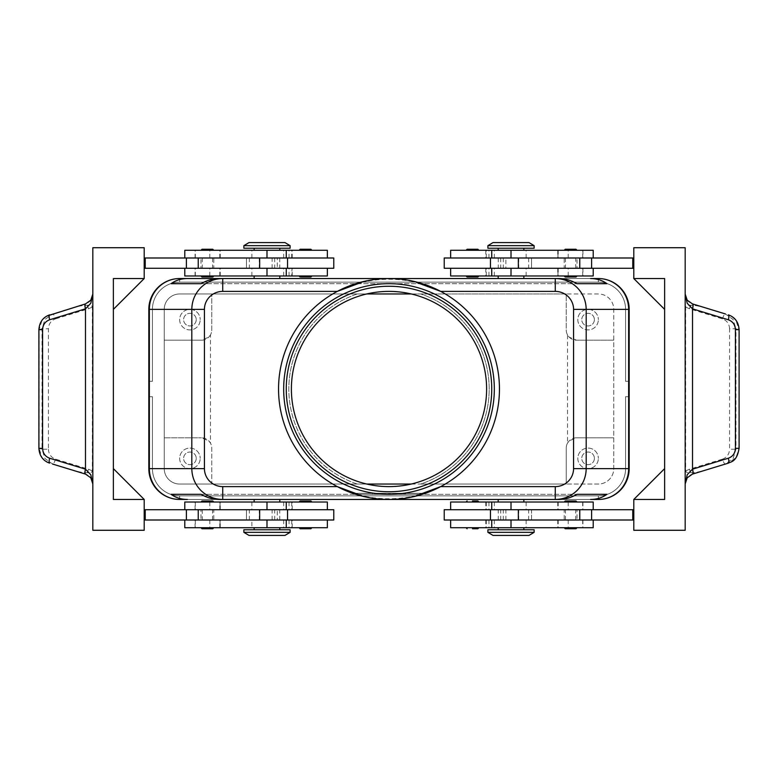 <?xml version="1.0" encoding="UTF-8"?>
<svg xmlns="http://www.w3.org/2000/svg" width="778" height="778" viewBox="0 0 778 778"><rect width="100%" height="100%" fill="white"/><g stroke="black" fill="none" stroke-linecap="round" stroke-linejoin="round"><path stroke-width="0.58" stroke-dasharray="3.89 2.92" d="M283.678 389A105.322 105.322 0 0 1 389 283.678A105.322 105.322 0 0 1 494.322 389A105.322 105.322 0 0 1 389 494.322A105.322 105.322 0 0 1 283.678 389M201.959 275.976L207.395 275.976L201.959 275.976M201.998 277.007L212.783 277.007M201.998 249.261L212.783 249.261M201.959 250.292L207.395 250.292L201.959 250.292M333.772 257.995L277.26 257.995L277.26 268.274L287.539 268.274L246.441 268.274L333.772 268.274M327.353 275.976L254.143 275.976L291.711 275.976L292.022 268.274L277.26 268.274M184.785 250.292L327.353 250.292M283.902 257.995L184.785 257.995L283.902 257.995M291.711 275.976L184.785 275.976M277.26 257.995L246.441 257.995L274.692 257.995L272.125 257.995L272.125 268.274L195.064 268.274L286.255 268.274L144.202 268.274L144.202 257.995L144.202 268.274M290.106 248.231L243.864 248.231M472.479 275.976L478.908 275.976L472.479 275.976M477.877 277.007L467.092 277.007M477.877 249.261L467.092 249.261M472.479 250.292L478.908 250.292L472.479 250.292M207.395 502.024L200.967 502.024L207.395 502.024M201.998 500.993L212.783 500.993M201.998 528.739L212.783 528.739M207.395 527.708L200.967 527.708L207.395 527.708M144.202 520.005L145.233 520.005L145.233 509.726L145.233 520.005L327.353 520.005L277.26 520.005L277.26 509.726L287.539 509.726L184.785 509.726L327.353 509.726L144.202 509.726L144.202 520.005L144.202 509.726M277.26 520.005L333.772 520.005M184.785 527.708L327.353 527.708M286.255 527.708L195.064 527.708L286.255 527.708M251.877 520.005L195.064 520.005L251.877 520.005L251.877 527.708M327.353 502.024L184.785 502.024M290.106 529.769L243.864 529.769M477.925 502.024L472.479 502.024L477.925 502.024M477.877 500.993L472.479 500.993M477.877 528.739L472.479 528.739M477.925 527.708L472.479 527.708L477.925 527.708M416.279 495.693C397.519 499.787 379.333 499.787 361.721 495.693M617.606 487.884A27.23 27.23 0 0 0 625.58 468.628A27.23 27.23 0 0 1 598.35 495.858L179.65 495.858A27.23 27.23 0 0 1 160.394 487.884A27.23 27.23 0 0 0 179.65 495.858L598.35 495.858A27.23 27.23 0 0 0 625.58 468.628L625.58 396.702L629.178 396.702L629.178 468.628A30.828 30.828 0 0 1 598.35 499.457A30.828 30.828 0 0 0 620.144 490.422A30.828 30.828 0 0 1 598.35 499.457A30.828 30.828 0 0 0 620.144 490.422A30.828 30.828 0 0 1 598.35 499.457A30.828 30.828 0 0 0 620.144 490.422A30.828 30.828 0 0 1 598.35 499.457A30.828 30.828 0 0 0 620.144 490.422A30.828 30.828 0 0 1 598.35 499.457A30.828 30.828 0 0 0 620.144 490.422A30.828 30.828 0 0 1 598.35 499.457A30.828 30.828 0 0 0 629.178 468.628A30.828 30.828 0 0 1 620.144 490.422A30.828 30.828 0 0 0 629.178 468.628A30.828 30.828 0 0 1 620.144 490.422A30.828 30.828 0 0 0 629.178 468.628A30.828 30.828 0 0 1 620.144 490.422A30.828 30.828 0 0 0 629.178 468.628A30.828 30.828 0 0 1 620.144 490.422A30.828 30.828 0 0 0 629.178 468.628A30.828 30.828 0 0 1 620.144 490.422A30.828 30.828 0 0 0 629.178 468.628L629.178 396.702L629.178 468.628L629.178 396.702L629.178 468.628L629.178 396.702L629.178 468.628L629.178 396.702L629.178 468.628L629.178 396.702L629.178 468.628L629.178 396.702L625.58 396.702L625.58 468.628A27.23 27.23 0 0 1 598.35 495.858L179.65 495.858A27.23 27.23 0 0 1 152.42 468.628L152.42 396.702L148.822 396.702L148.822 468.628A30.828 30.828 0 0 0 179.65 499.457A30.828 30.828 0 0 1 157.856 490.422A30.828 30.828 0 0 0 179.65 499.457A30.828 30.828 0 0 1 157.856 490.422A30.828 30.828 0 0 0 179.65 499.457A30.828 30.828 0 0 1 157.856 490.422A30.828 30.828 0 0 0 179.65 499.457A30.828 30.828 0 0 1 157.856 490.422A30.828 30.828 0 0 0 179.65 499.457A30.828 30.828 0 0 1 157.856 490.422A30.828 30.828 0 0 0 179.65 499.457A30.828 30.828 0 0 1 157.856 490.422A30.828 30.828 0 0 0 179.65 499.457L598.35 499.457A30.828 30.828 0 0 0 629.178 468.628L625.58 468.628L625.58 396.702L629.178 396.702L625.58 396.702L625.58 468.628A27.23 27.23 0 0 1 617.606 487.884A27.23 27.23 0 0 0 625.58 468.628L625.58 396.702L629.178 396.702L625.58 396.702L625.58 468.628A27.23 27.23 0 0 1 598.35 495.858A27.23 27.23 0 0 0 625.58 468.628L625.58 396.702L629.178 396.702L625.58 396.702L625.58 468.628A27.23 27.23 0 0 1 598.35 495.858L179.65 495.858L598.35 495.858A27.23 27.23 0 0 0 625.58 468.628L625.58 396.702L629.178 396.702L625.58 396.702L625.58 468.628A27.23 27.23 0 0 1 598.35 495.858L179.65 495.858A27.23 27.23 0 0 1 160.394 487.884A27.23 27.23 0 0 0 179.65 495.858L598.35 495.858A27.23 27.23 0 0 0 625.58 468.628L625.58 396.702L629.178 396.702L625.58 396.702L625.58 468.628L629.178 468.628L625.58 468.628L629.178 468.628L625.58 468.628L629.178 468.628L625.58 468.628L629.178 468.628L625.58 468.628L629.178 468.628L625.58 468.628L629.178 468.628L629.178 309.372A30.828 30.828 0 0 0 598.35 278.543A30.828 30.828 0 0 1 620.144 287.578A30.828 30.828 0 0 0 598.35 278.543A30.828 30.828 0 0 1 620.144 287.578A30.828 30.828 0 0 0 598.35 278.543A30.828 30.828 0 0 1 620.144 287.578A30.828 30.828 0 0 0 598.35 278.543A30.828 30.828 0 0 1 620.144 287.578A30.828 30.828 0 0 0 598.35 278.543A30.828 30.828 0 0 1 620.144 287.578A30.828 30.828 0 0 0 598.35 278.543A30.828 30.828 0 0 1 620.144 287.578A30.828 30.828 0 0 0 598.35 278.543L179.65 278.543A30.828 30.828 0 0 0 157.856 287.578A30.828 30.828 0 0 1 179.65 278.543A30.828 30.828 0 0 0 157.856 287.578A30.828 30.828 0 0 1 179.65 278.543A30.828 30.828 0 0 0 157.856 287.578A30.828 30.828 0 0 1 179.65 278.543A30.828 30.828 0 0 0 157.856 287.578A30.828 30.828 0 0 1 179.65 278.543A30.828 30.828 0 0 0 157.856 287.578A30.828 30.828 0 0 1 179.65 278.543A30.828 30.828 0 0 0 157.856 287.578A30.828 30.828 0 0 1 179.65 278.543A30.828 30.828 0 0 0 148.822 309.372A30.828 30.828 0 0 1 157.856 287.578A30.828 30.828 0 0 0 148.822 309.372A30.828 30.828 0 0 1 157.856 287.578A30.828 30.828 0 0 0 148.822 309.372A30.828 30.828 0 0 1 157.856 287.578A30.828 30.828 0 0 0 148.822 309.372A30.828 30.828 0 0 1 157.856 287.578A30.828 30.828 0 0 0 148.822 309.372A30.828 30.828 0 0 1 157.856 287.578A30.828 30.828 0 0 0 148.822 309.372A30.828 30.828 0 0 1 157.856 287.578A30.828 30.828 0 0 0 148.822 309.372L148.822 381.298L152.42 381.298L148.822 381.298L148.822 309.372L148.822 381.298L152.42 381.298L152.42 309.372A27.23 27.23 0 0 1 160.394 290.116A27.23 27.23 0 0 0 152.42 309.372A27.23 27.23 0 0 1 179.65 282.142A27.23 27.23 0 0 0 152.42 309.372A27.23 27.23 0 0 1 179.65 282.142A27.23 27.23 0 0 0 152.42 309.372A27.23 27.23 0 0 1 179.65 282.142A27.23 27.23 0 0 0 152.42 309.372A27.23 27.23 0 0 1 179.65 282.142A27.23 27.23 0 0 0 152.42 309.372A27.23 27.23 0 0 1 179.65 282.142A27.23 27.23 0 0 0 152.42 309.372L152.42 381.298L148.822 381.298L148.822 309.372L148.822 381.298L152.42 381.298L152.42 309.372L152.42 381.298L148.822 381.298L148.822 309.372L148.822 381.298L152.42 381.298L152.42 309.372L152.42 381.298L148.822 381.298L148.822 309.372L148.822 381.298L148.822 309.372L148.822 381.298L148.822 309.372L152.42 309.372L152.42 381.298L152.42 309.372L152.42 381.298L148.822 381.298L152.42 381.298L152.42 309.372L152.42 381.298L148.822 381.298L152.42 381.298L152.42 309.372L148.822 309.372L152.42 309.372L148.822 309.372L148.822 468.628A30.828 30.828 0 0 0 157.856 490.422A30.828 30.828 0 0 1 148.822 468.628A30.828 30.828 0 0 0 157.856 490.422A30.828 30.828 0 0 1 148.822 468.628A30.828 30.828 0 0 0 157.856 490.422A30.828 30.828 0 0 1 148.822 468.628A30.828 30.828 0 0 0 157.856 490.422A30.828 30.828 0 0 1 148.822 468.628A30.828 30.828 0 0 0 157.856 490.422A30.828 30.828 0 0 1 148.822 468.628L148.822 396.702L148.822 468.628L148.822 396.702L148.822 468.628L148.822 396.702L148.822 468.628L148.822 396.702L148.822 468.628L148.822 396.702L148.822 468.628L148.822 396.702L152.42 396.702L152.42 468.628A27.23 27.23 0 0 0 160.394 487.884A27.23 27.23 0 0 1 152.42 468.628L152.42 396.702L148.822 396.702L152.42 396.702L152.42 468.628A27.23 27.23 0 0 0 179.65 495.858A27.23 27.23 0 0 1 152.42 468.628L152.42 396.702L148.822 396.702L152.42 396.702L152.42 468.628A27.23 27.23 0 0 0 179.65 495.858L598.35 495.858L179.65 495.858A27.23 27.23 0 0 1 152.42 468.628L152.42 396.702L148.822 396.702L152.42 396.702L152.42 468.628A27.23 27.23 0 0 0 179.65 495.858L598.35 495.858A27.23 27.23 0 0 0 617.606 487.884A27.23 27.23 0 0 1 598.35 495.858L179.65 495.858A27.23 27.23 0 0 1 152.42 468.628L152.42 396.702L148.822 396.702L152.42 396.702L152.42 468.628A27.23 27.23 0 0 0 179.65 495.858L598.35 495.858A27.23 27.23 0 0 0 617.606 487.884M160.394 487.884A27.23 27.23 0 0 1 152.42 468.628L152.42 396.702L148.822 396.702L152.42 396.702L152.42 468.628A27.23 27.23 0 0 0 160.394 487.884M598.35 278.543L598.35 282.142A27.23 27.23 0 0 1 617.606 290.116A27.23 27.23 0 0 0 598.35 282.142A27.23 27.23 0 0 1 625.58 309.372A27.23 27.23 0 0 0 598.35 282.142A27.23 27.23 0 0 1 625.58 309.372A27.23 27.23 0 0 0 598.35 282.142A27.23 27.23 0 0 1 625.58 309.372A27.23 27.23 0 0 0 598.35 282.142A27.23 27.23 0 0 1 625.58 309.372A27.23 27.23 0 0 0 598.35 282.142A27.23 27.23 0 0 1 625.58 309.372A27.23 27.23 0 0 0 598.35 282.142L179.65 282.142A27.23 27.23 0 0 0 160.394 290.116A27.23 27.23 0 0 1 179.65 282.142L598.35 282.142L179.65 282.142L598.35 282.142L179.65 282.142L598.35 282.142L179.65 282.142L598.35 282.142L179.65 282.142L598.35 282.142L179.65 282.142L598.35 282.142L598.35 278.543L179.65 278.543L598.35 278.543L179.65 278.543L598.35 278.543L179.65 278.543L598.35 278.543L179.65 278.543L598.35 278.543L598.35 282.142L598.35 278.543L179.65 278.543L598.35 278.543L179.65 278.543L179.65 282.142L179.65 278.543M629.178 309.372A30.828 30.828 0 0 0 620.144 287.578A30.828 30.828 0 0 1 629.178 309.372A30.828 30.828 0 0 0 620.144 287.578A30.828 30.828 0 0 1 629.178 309.372A30.828 30.828 0 0 0 620.144 287.578A30.828 30.828 0 0 1 629.178 309.372A30.828 30.828 0 0 0 620.144 287.578A30.828 30.828 0 0 1 629.178 309.372A30.828 30.828 0 0 0 620.144 287.578A30.828 30.828 0 0 1 629.178 309.372L629.178 381.298L625.58 381.298L625.58 309.372A27.23 27.23 0 0 0 617.606 290.116A27.23 27.23 0 0 1 625.58 309.372L625.58 381.298L629.178 381.298L629.178 309.372L629.178 381.298L625.58 381.298L625.58 309.372L625.58 381.298L629.178 381.298L629.178 309.372L629.178 381.298L625.58 381.298L625.58 309.372L625.58 381.298L629.178 381.298L629.178 309.372L629.178 381.298L625.58 381.298L625.58 309.372L625.58 381.298L629.178 381.298L629.178 309.372L629.178 381.298L625.58 381.298L625.58 309.372L625.58 381.298L629.178 381.298L629.178 309.372A30.828 30.828 0 0 0 620.144 287.578A30.828 30.828 0 0 1 629.178 309.372L625.58 309.372L625.58 381.298L625.58 309.372L629.178 309.372M487.894 532.337L534.136 532.337M493.028 535.42L528.991 535.42M487.894 529.769L534.136 529.769M511.01 499.457L523.857 499.457L511.01 499.457M450.647 502.024L593.215 502.024M290.106 532.337L243.864 532.337M284.972 535.42L249.009 535.42M266.99 499.457L254.143 499.457L266.99 499.457M487.894 245.663L534.136 245.663M493.028 242.58L528.991 242.58M487.894 248.231L534.136 248.231M511.01 278.543L523.857 278.543L511.01 278.543M450.647 275.976L593.215 275.976M290.106 245.663L243.864 245.663M284.972 242.58L249.009 242.58M266.99 278.543L254.143 278.543L266.99 278.543M567.522 443.11L569.253 440.815A10.279 10.279 0 0 1 576.517 437.81L569.253 440.815A10.279 10.279 0 0 0 566.238 448.079A10.279 10.279 0 0 1 567.522 443.11L567.522 334.89L569.253 337.185A10.279 10.279 0 0 0 576.517 340.19L569.253 337.185A10.279 10.279 0 0 1 566.238 329.921L566.238 293.958L598.35 293.958A15.414 15.414 0 0 1 613.764 309.372L613.764 340.19L576.517 340.19L613.764 340.19L613.764 468.628A15.414 15.414 0 0 1 598.35 484.042L566.238 484.042L566.238 448.079L566.238 484.042L420.665 484.042A100.177 100.177 0 0 0 420.665 293.958A100.177 100.177 0 0 1 420.665 484.042L411.241 484.042A97.61 97.61 0 0 1 291.39 389A97.61 97.61 0 0 1 366.759 293.958L357.335 293.958A100.177 100.177 0 0 0 288.823 389A100.177 100.177 0 0 1 357.335 293.958L211.762 293.958L211.762 329.921A10.279 10.279 0 0 1 210.478 334.89L210.478 443.11L208.747 440.815A10.279 10.279 0 0 0 201.483 437.81L208.747 440.815A10.279 10.279 0 0 1 211.762 448.079L211.762 484.042L366.759 484.042M210.478 334.89L208.747 337.185A10.279 10.279 0 0 1 201.483 340.19L208.747 337.185A10.279 10.279 0 0 0 211.762 329.921L211.762 293.958L179.65 293.958A15.414 15.414 0 0 0 164.236 309.372A15.414 15.414 0 0 1 179.65 293.958L598.35 293.958A15.414 15.414 0 0 1 613.764 309.372L613.764 468.628A15.414 15.414 0 0 1 598.35 484.042L179.65 484.042A15.414 15.414 0 0 1 164.236 468.628L164.236 437.81L201.483 437.81L164.236 437.81L164.236 309.372L164.236 468.628A15.414 15.414 0 0 0 179.65 484.042L211.762 484.042L211.762 448.079A10.279 10.279 0 0 0 210.478 443.11M594.392 458.359A6.321 6.321 0 0 1 588.071 464.67A6.321 6.321 0 0 1 581.759 458.359A6.321 6.321 0 0 1 588.071 452.037A6.321 6.321 0 0 1 594.392 458.359A6.321 6.321 0 0 1 588.071 464.67A6.321 6.321 0 0 1 581.759 458.359A6.321 6.321 0 0 1 588.071 452.037A6.321 6.321 0 0 1 594.392 458.359M577.801 458.359A10.279 10.279 0 0 0 588.071 468.628A10.279 10.279 0 0 0 598.35 458.359A10.279 10.279 0 0 1 588.071 468.628A10.279 10.279 0 0 1 577.801 458.359A10.279 10.279 0 0 1 588.071 448.079A10.279 10.279 0 0 1 598.35 458.359A10.279 10.279 0 0 0 588.071 448.079A10.279 10.279 0 0 0 577.801 458.359M196.241 319.641A6.321 6.321 0 0 1 189.929 325.963A6.321 6.321 0 0 1 183.608 319.641A6.321 6.321 0 0 1 189.929 313.33A6.321 6.321 0 0 1 196.241 319.641A6.321 6.321 0 0 1 189.929 325.963A6.321 6.321 0 0 1 183.608 319.641A6.321 6.321 0 0 1 189.929 313.33A6.321 6.321 0 0 1 196.241 319.641M179.65 319.641A10.279 10.279 0 0 0 189.929 329.921A10.279 10.279 0 0 0 200.199 319.641A10.279 10.279 0 0 1 189.929 329.921A10.279 10.279 0 0 1 179.65 319.641A10.279 10.279 0 0 1 189.929 309.372A10.279 10.279 0 0 1 200.199 319.641A10.279 10.279 0 0 0 189.929 309.372A10.279 10.279 0 0 0 179.65 319.641M594.392 319.641A6.321 6.321 0 0 1 588.071 325.963A6.321 6.321 0 0 1 581.759 319.641A6.321 6.321 0 0 1 588.071 313.33A6.321 6.321 0 0 1 594.392 319.641A6.321 6.321 0 0 1 588.071 325.963A6.321 6.321 0 0 1 581.759 319.641A6.321 6.321 0 0 1 588.071 313.33A6.321 6.321 0 0 1 594.392 319.641M577.801 319.641A10.279 10.279 0 0 0 588.071 329.921A10.279 10.279 0 0 0 598.35 319.641A10.279 10.279 0 0 1 588.071 329.921A10.279 10.279 0 0 1 577.801 319.641A10.279 10.279 0 0 1 588.071 309.372A10.279 10.279 0 0 1 598.35 319.641A10.279 10.279 0 0 0 588.071 309.372A10.279 10.279 0 0 0 577.801 319.641M196.241 458.359A6.321 6.321 0 0 1 189.929 464.67A6.321 6.321 0 0 1 183.608 458.359A6.321 6.321 0 0 1 189.929 452.037A6.321 6.321 0 0 1 196.241 458.359A6.321 6.321 0 0 1 189.929 464.67A6.321 6.321 0 0 1 183.608 458.359A6.321 6.321 0 0 1 189.929 452.037A6.321 6.321 0 0 1 196.241 458.359M179.65 458.359A10.279 10.279 0 0 0 189.929 468.628A10.279 10.279 0 0 0 200.199 458.359A10.279 10.279 0 0 1 189.929 468.628A10.279 10.279 0 0 1 179.65 458.359A10.279 10.279 0 0 1 189.929 448.079A10.279 10.279 0 0 1 200.199 458.359A10.279 10.279 0 0 0 189.929 448.079A10.279 10.279 0 0 0 179.65 458.359M593.215 527.708L450.647 527.708M444.228 520.005L531.559 520.005L531.559 509.726L633.798 509.726L633.798 520.005L633.798 509.726M450.87 509.726L494.322 509.726L450.87 509.726L450.87 502.024M495.907 520.005L582.936 520.005L495.907 520.005M500.74 520.005L500.74 509.726L531.559 509.726L531.559 520.005L450.647 520.005L633.798 520.005M444.228 509.726L500.74 509.726M576.002 528.739L565.217 528.739M576.041 527.708L570.605 527.708L576.041 527.708M576.041 502.024L570.605 502.024L576.041 502.024M576.002 500.993L565.217 500.993M300.123 528.739L310.908 528.739M305.521 527.708L299.092 527.708L305.521 527.708M305.521 502.024L299.092 502.024L305.521 502.024M300.123 500.993L310.908 500.993M593.215 250.292L450.647 250.292M495.907 268.274L582.936 268.274L495.907 268.274M444.228 257.995L593.215 257.995L505.875 257.995L505.875 268.274L633.798 268.274L633.798 257.995L633.798 268.274M500.74 257.995L500.74 268.274L490.461 268.274L531.559 268.274L505.875 268.274M576.002 249.261L565.217 249.261M570.605 250.292L577.033 250.292L570.605 250.292M570.605 275.976L577.033 275.976L570.605 275.976M576.002 277.007L565.217 277.007M300.075 250.292L305.521 250.292L300.075 250.292M300.075 275.976L305.521 275.976L300.075 275.976M685.175 294.055L685.175 530.275L633.798 530.275L633.798 499.457L664.626 499.457L664.626 278.543L633.798 278.543L633.798 247.725L685.175 247.725L685.175 294.055A10.279 10.279 0 0 0 692.449 303.887L705.228 307.787A18.828 5.135 -163 0 0 691.486 305.326A18.828 5.135 -163 0 0 690.883 305.326C687.723 304.976 685.982 305.54 685.651 307.028L685.651 470.972C686.021 472.47 687.762 473.034 690.883 472.674A18.828 5.135 163 0 0 691.486 472.674A18.828 5.135 163 0 0 705.228 470.213L692.449 474.113A10.279 10.279 0 0 0 685.175 483.945M49.578 314.876L85.551 303.887A10.279 10.279 0 0 0 92.825 294.055L92.825 247.725L144.202 247.725L144.202 278.543L113.374 309.372L144.202 278.543L113.374 278.543L144.202 278.543L113.374 278.543L113.374 309.372L113.374 278.543L144.202 278.543L113.374 278.543L113.374 309.372L144.202 278.543M46.777 316.082L41.993 320.41L39.114 329.668L39.114 448.332L41.993 457.59L46.777 461.918M38.9 329.668L42.031 328.773L44.91 319.515L52.554 313.962A5.135 1.4 -107 0 1 54.022 315.246A5.135 1.4 -107 0 1 55.51 318.873C51.066 320.536 48.703 323.843 48.421 328.773L48.421 449.227L42.031 449.227L42.031 328.773L48.421 328.773M739.1 329.668L738.886 448.332L735.969 449.227L729.579 449.227L729.579 328.773L735.969 328.773L735.969 449.227L733.09 458.485L725.446 464.038L728.373 463.143L736.007 457.59L739.1 448.332M144.202 499.457L113.374 499.457L144.202 499.457L113.374 499.457L144.202 499.457L113.374 468.628L113.374 499.457L144.202 499.457L113.374 468.628L113.374 499.457L113.374 468.628L113.374 499.457L113.374 468.628L144.202 499.457L144.202 530.275L92.825 530.275L92.825 483.945A10.279 10.279 0 0 0 85.551 474.113L72.772 470.213A18.828 5.135 17 0 0 86.514 472.674A18.828 5.135 17 0 0 87.117 472.674C90.277 473.024 92.018 472.46 92.349 470.972L92.349 307.028C91.979 305.53 90.238 304.966 87.117 305.326A18.828 5.135 -17 0 0 86.514 305.326A18.828 5.135 -17 0 0 72.772 307.787M72.772 470.213L52.534 464.028L44.91 458.485L42.031 449.227L38.9 448.332M705.228 307.787L725.466 313.972L733.09 319.515L735.969 328.773L738.886 329.668L736.007 320.41L731.223 316.082M690.883 472.674A5.135 1.4 73 0 1 689.483 469.202L722.49 459.127A5.135 1.4 73 0 0 723.978 462.754A5.135 1.4 73 0 0 725.446 464.038L705.228 470.213M567.522 334.89A10.279 10.279 0 0 1 566.238 329.921L566.238 293.958L411.241 293.958A97.61 97.61 0 0 1 411.241 484.042M361.721 282.307C379.907 278.242 398.093 278.242 416.279 282.307M440.698 291.39A110.457 110.457 0 0 1 440.698 486.61A110.457 110.457 0 0 1 278.543 389A110.457 110.457 0 0 1 440.698 291.39M491.745 389A102.745 102.745 0 0 1 389 491.745A102.745 102.745 0 0 1 286.255 389A102.745 102.745 0 0 1 389 286.255A102.745 102.745 0 0 1 491.745 389M357.335 484.042A100.177 100.177 0 0 1 288.823 389A100.177 100.177 0 0 0 357.335 484.042M411.241 293.958A97.61 97.61 0 0 0 366.759 293.958M729.579 328.773C729.297 323.843 726.934 320.536 722.49 318.873L689.483 308.798A5.135 1.4 107 0 1 690.883 305.326M48.421 449.227C48.703 454.158 51.066 457.464 55.51 459.127L88.517 469.202A5.135 1.4 -73 0 1 87.117 472.674M87.117 305.326A5.135 1.4 -107 0 1 88.517 308.798L55.51 318.873M92.825 483.945L92.825 294.055M113.374 309.372L113.374 278.543L113.374 309.372M272.125 257.995L145.233 257.995L145.233 268.274L145.233 257.995L144.202 257.995M664.626 309.372L633.798 278.543L664.626 278.543L664.626 309.372L664.626 278.543L633.798 278.543L664.626 309.372L664.626 278.543L664.626 309.372L633.798 278.543L664.626 278.543L633.798 278.543M664.626 499.457L664.626 468.628L664.626 499.457L664.626 468.628L664.626 499.457L633.798 499.457L664.626 468.628L633.798 499.457L664.626 499.457M664.626 468.628L633.798 499.457M505.875 257.995L633.798 257.995M632.767 257.995L632.767 268.274M632.767 520.005L632.767 509.726M305.521 277.007L310.908 277.007M305.521 275.976L311.939 275.976L305.521 275.976M305.521 249.261L310.908 249.261M305.521 250.292L311.939 250.292L305.521 250.292M531.559 257.995L531.559 268.274L531.559 257.995M503.308 257.995L503.308 268.274M444.228 268.274L500.74 268.274M511.01 250.292L498.173 250.292L511.01 250.292L511.01 257.995L511.01 250.292M498.173 275.976L511.01 275.976L498.173 275.976M570.605 502.024L564.186 502.024L570.605 502.024M570.605 527.708L564.186 527.708L570.605 527.708M503.308 520.005L503.308 509.726M505.875 520.005L505.875 509.726M472.479 527.708L466.061 527.708L472.479 527.708M511.01 527.708L523.857 527.708L511.01 527.708L511.01 520.005L511.01 527.708M472.479 502.024L466.061 502.024L472.479 502.024M511.01 502.024L523.857 502.024L511.01 502.024L511.01 509.726L511.01 502.024M201.483 340.19L164.236 340.19L201.483 340.19M576.517 437.81L613.764 437.81L576.517 437.81M266.99 248.231L254.143 248.231L266.99 248.231M266.99 529.769L279.827 529.769L266.99 529.769M555.278 278.543L222.722 278.543L555.278 278.543M629.178 381.298L625.58 381.298L629.178 381.298M222.722 499.457L555.278 499.457L222.722 499.457M598.35 499.457L598.35 495.858L598.35 499.457L598.35 495.858L598.35 499.457L598.35 495.858L598.35 499.457L598.35 495.858L598.35 499.457L598.35 495.858L598.35 499.457L598.35 495.858L598.35 499.457L179.65 499.457L598.35 499.457L179.65 499.457L598.35 499.457L179.65 499.457L598.35 499.457L179.65 499.457L598.35 499.457L179.65 499.457L179.65 495.858L179.65 499.457L179.65 495.858L179.65 499.457L179.65 495.858L179.65 499.457L179.65 495.858L179.65 499.457L179.65 495.858L179.65 499.457L179.65 495.858L179.65 499.457L598.35 499.457L179.65 499.457M157.856 490.422A30.828 30.828 0 0 1 148.822 468.628A30.828 30.828 0 0 0 157.856 490.422M404.414 493.291L400.563 493.291L404.414 493.291L404.414 494.322L405.698 494.322L400.563 494.322L400.563 493.291L403.772 493.291L400.563 493.291L400.563 494.322L405.698 494.322L397.986 494.322L397.986 493.291L405.698 493.291L397.986 493.291L397.986 494.322L405.698 494.322L400.563 494.322L404.414 494.322L404.414 493.291M400.563 494.322L400.563 493.291L400.563 494.322M374.87 494.322L374.87 493.291L372.302 493.291L374.87 493.291L374.87 494.322L372.302 494.322L372.302 493.291L372.302 494.322L374.87 494.322M358.172 494.322L422.396 494.322L389 494.322L419.828 494.322L389 494.322L389 493.291L358.172 493.291L422.396 493.291L355.604 493.291L395.419 493.291L382.582 493.291L389 493.291L389 494.322L358.172 494.322L358.172 493.291M419.828 494.322L419.828 493.291M422.396 494.322L422.396 493.291M355.604 494.322L389 494.322L389 493.291L389 494.322L355.604 494.322L355.604 493.291M380.014 494.322L390.284 494.322L377.437 494.322L377.437 493.291L390.284 493.291L377.437 493.291L377.437 494.322L380.014 494.322L380.014 493.291L380.014 494.322M395.419 494.322L395.419 493.291L395.419 494.322L392.851 494.322L392.851 493.291L392.851 494.322L389 494.322L389 493.291L389 494.322L385.149 494.322L385.149 493.291L385.149 494.322L382.582 494.322L382.582 493.291L382.582 494.322L395.419 494.322M201.035 494.322L576.965 494.322L201.035 494.322M219.347 499.457L558.653 499.457M201.035 283.678L576.965 283.678L201.035 283.678M558.653 278.543L219.347 278.543M333.772 509.726L277.26 509.726M145.233 520.005L145.233 509.726M272.125 520.005L272.125 509.726M274.692 520.005L274.692 509.726M246.441 520.005L246.441 509.726L246.441 520.005M272.125 268.274L291.711 268.274M207.395 275.976L213.814 275.976L207.395 275.976M207.395 250.292L213.814 250.292L207.395 250.292M145.233 257.995L145.233 268.274M274.692 257.995L274.692 268.274M246.441 257.995L246.441 268.274L246.441 257.995M200.967 257.995L213.814 257.995L213.814 268.274L200.967 268.274L200.967 257.995L213.814 257.995M211.742 257.995L202.251 257.995L211.742 257.995M203.039 268.274L212.53 268.274L203.039 268.274M200.967 268.274L213.814 268.274M577.033 257.995L564.186 257.995L564.186 268.274L577.033 268.274L577.033 257.995L564.186 257.995M574.961 257.995L565.47 257.995L574.961 257.995M566.258 268.274L575.749 268.274L566.258 268.274M577.033 268.274L564.186 268.274M200.967 520.005L213.814 520.005L213.814 509.726L200.967 509.726L200.967 520.005L213.814 520.005M203.039 520.005L212.53 520.005L203.039 520.005M211.742 509.726L202.251 509.726L211.742 509.726M200.967 509.726L213.814 509.726M577.033 520.005L564.186 520.005L564.186 509.726L577.033 509.726L577.033 520.005L564.186 520.005M566.258 520.005L575.749 520.005L566.258 520.005M574.961 509.726L565.47 509.726L574.961 509.726M577.033 509.726L564.186 509.726M289.037 257.995L289.037 250.292M327.13 275.976L327.13 268.274M251.877 275.976L251.877 268.274M327.13 520.005L327.13 527.708M289.037 502.024L289.037 509.726M148.822 468.628L152.42 468.628L148.822 468.628M152.42 309.372L148.822 309.372L152.42 309.372M526.123 502.024L526.123 509.726M488.963 520.005L488.963 527.708M488.963 275.976L488.963 268.274M526.123 257.995L526.123 250.292M450.87 257.995L450.87 250.292M55.51 459.127A5.135 1.4 -73 0 1 54.022 462.754A5.135 1.4 -73 0 1 52.554 464.038L52.534 464.028M722.49 318.873A5.135 1.4 107 0 1 723.978 315.246A5.135 1.4 107 0 1 725.446 313.962L725.466 313.972M722.49 459.127C726.934 457.464 729.297 454.158 729.579 449.227M685.651 470.972L689.483 469.202M689.483 308.798L685.651 307.028M88.517 469.202L92.349 470.972M92.349 307.028L88.517 308.798M498.251 257.995L498.251 268.274M528.641 257.995L528.641 268.274M518.722 257.995L518.722 268.274M488.963 257.995L488.963 250.292M486.289 257.995L486.289 250.292M582.693 257.995L582.693 250.292M568.183 257.995L568.183 250.292M557.943 257.995L557.943 250.292M511.01 275.976L511.01 268.274L511.01 275.976M450.87 275.976L450.87 268.274M486.289 275.976L486.289 268.274M582.693 275.976L582.693 268.274M568.183 275.976L568.183 268.274M557.943 275.976L557.943 268.274M526.123 275.976L526.123 268.274M528.641 520.005L528.641 509.726M498.251 520.005L498.251 509.726M518.722 520.005L518.722 509.726M450.87 520.005L450.87 527.708M486.289 520.005L486.289 527.708M582.693 520.005L582.693 527.708M568.183 520.005L568.183 527.708M557.943 520.005L557.943 527.708M526.123 520.005L526.123 527.708M488.963 502.024L488.963 509.726M486.289 502.024L486.289 509.726M582.693 502.024L582.693 509.726M568.183 502.024L568.183 509.726M557.943 502.024L557.943 509.726M403.772 494.322L403.772 493.291L403.772 494.322M405.056 494.322L405.056 493.291L405.056 494.322M399.921 494.322L399.921 493.291L399.921 494.322M389.642 494.322L389.642 493.291M388.358 494.322L388.358 493.291M378.079 494.322L378.079 493.291M393.104 494.322L393.104 493.291M384.896 494.322L384.896 493.291M266.99 502.024L266.99 509.726L266.99 502.024M251.877 502.024L251.877 509.726M220.057 502.024L220.057 509.726M209.817 502.024L209.817 509.726M195.307 502.024L195.307 509.726M291.711 502.024L291.711 509.726M327.13 502.024L327.13 509.726M266.99 520.005L266.99 527.708L266.99 520.005M220.057 520.005L220.057 527.708M209.817 520.005L209.817 527.708M195.307 520.005L195.307 527.708M291.711 520.005L291.711 527.708M289.037 520.005L289.037 527.708M279.749 520.005L279.749 509.726M259.278 520.005L259.278 509.726M249.359 520.005L249.359 509.726M266.99 275.976L266.99 268.274L266.99 275.976M220.057 275.976L220.057 268.274M209.817 275.976L209.817 268.274M195.307 275.976L195.307 268.274M289.037 275.976L289.037 268.274M266.99 257.995L266.99 250.292L266.99 257.995M251.877 257.995L251.877 250.292M220.057 257.995L220.057 250.292M209.817 257.995L209.817 250.292M195.307 257.995L195.307 250.292M291.711 257.995L291.711 250.292M327.13 257.995L327.13 250.292M279.749 257.995L279.749 268.274M259.278 257.995L259.278 268.274M249.359 257.995L249.359 268.274M283.678 257.995L283.678 250.292M283.678 502.024L283.678 509.726M494.322 520.005L494.322 527.708M494.322 275.976L494.322 268.274M494.322 257.995L494.322 250.292M485.812 250.292L485.812 257.995M582.936 250.292L582.936 257.995M557.768 250.292L557.768 257.995M558.196 250.292L558.196 257.995M485.812 268.274L485.812 275.976M582.936 268.274L582.936 275.976M557.768 268.274L557.768 275.976M558.196 268.274L558.196 275.976M485.812 520.005L485.812 527.708M582.936 520.005L582.936 527.708M557.768 520.005L557.768 527.708M558.196 520.005L558.196 527.708M494.322 502.024L494.322 509.726M485.812 502.024L485.812 509.726M582.936 502.024L582.936 509.726M557.768 502.024L557.768 509.726M558.196 502.024L558.196 509.726M405.698 494.322L405.698 493.291M390.284 494.322L390.284 493.291M219.804 509.726L219.804 502.024M220.232 509.726L220.232 502.024M195.064 509.726L195.064 502.024M292.188 509.726L292.188 502.024M219.804 527.708L219.804 520.005M220.232 527.708L220.232 520.005M195.064 527.708L195.064 520.005M292.188 527.708L292.188 520.005M283.678 520.005L283.678 527.708M219.804 275.976L219.804 268.274M220.232 275.976L220.232 268.274M195.064 275.976L195.064 268.274M292.188 275.976L292.188 268.274M283.678 275.976L283.678 268.274M219.804 257.995L219.804 250.292M220.232 257.995L220.232 250.292M195.064 257.995L195.064 250.292M292.188 257.995L292.188 250.292M202.251 257.995L202.251 268.274M212.53 257.995L212.53 268.274M565.47 257.995L565.47 268.274M575.749 268.274L575.749 257.995M212.53 520.005L212.53 509.726M202.251 509.726L202.251 520.005M575.749 520.005L575.749 509.726M565.47 520.005L565.47 509.726"/><path stroke-width="1.17" d="M291.39 389A97.61 97.61 0 0 1 389 291.39A97.61 97.61 0 0 1 486.61 389A97.61 97.61 0 0 1 389 486.61A97.61 97.61 0 0 1 291.39 389M213.814 275.976L212.783 277.007L201.998 277.007L200.967 275.976M213.814 250.292L212.783 249.261L201.998 249.261L200.967 250.292M333.772 268.274L333.772 257.995L287.539 257.995L287.539 268.274L333.772 268.274M327.353 257.995L327.353 250.292L184.785 250.292L184.785 257.995M184.785 268.274L184.785 275.976L327.353 275.976L327.353 268.274M466.061 275.976L467.092 277.007L477.877 277.007L478.908 275.976M466.061 250.292L467.092 249.261L477.877 249.261L478.908 250.292M213.814 502.024L212.783 500.993L201.998 500.993L200.967 502.024M213.814 527.708L212.783 528.739L201.998 528.739L200.967 527.708M287.539 520.005L333.772 520.005L333.772 509.726L287.539 509.726L287.539 520.005L259.658 520.005L259.658 509.726L287.539 509.726M327.353 520.005L327.353 527.708L184.785 527.708L184.785 520.005M184.785 509.726L184.785 502.024L327.353 502.024L327.353 509.726M472.479 500.993L477.877 500.993L478.908 502.024M472.479 528.739L477.877 528.739L478.908 527.708M555.278 486.61L555.278 499.457C563.758 499.32 571.042 496.306 577.14 490.422C583.033 484.354 586.058 477.089 586.194 468.628L573.571 468.628A18.293 17.982 0 0 1 555.278 486.61L440.698 486.61L416.279 495.693M573.571 309.372L628.643 309.372A30.828 30.293 -90 0 0 619.774 287.578A30.828 30.293 -90 0 0 598.35 278.543L590.56 278.543C596.843 278.592 602.298 280.304 606.928 283.678L576.965 283.678C571.062 280.304 564.954 278.592 558.653 278.543L222.722 278.543C214.242 278.68 206.958 281.694 200.86 287.578C194.967 293.646 191.942 300.911 191.806 309.372L191.806 468.628L149.357 468.628A30.828 30.293 90 0 0 158.226 490.422A30.828 30.293 90 0 0 179.65 499.457L187.44 499.457C181.157 499.408 175.702 497.696 171.072 494.322L201.035 494.322C206.938 497.696 213.046 499.408 219.347 499.457L222.722 499.457L222.722 486.61A18.293 17.982 180 0 1 204.429 468.628L191.806 468.628C191.942 477.089 194.967 484.354 200.86 490.422C206.958 496.306 214.242 499.32 222.722 499.457L558.653 499.457C564.954 499.408 571.062 497.696 576.965 494.322L606.928 494.322C602.298 497.696 596.843 499.408 590.56 499.457L598.35 499.457A30.828 30.293 -90 0 0 619.774 490.422A30.828 30.293 -90 0 0 628.643 468.628L586.194 468.628L586.194 309.372C586.058 300.911 583.033 293.646 577.14 287.578C571.042 281.694 563.758 278.68 555.278 278.543L555.278 291.39A18.293 17.982 0 0 1 573.571 309.372L573.571 468.628M187.44 278.543L219.347 278.543C213.046 278.592 206.938 280.304 201.035 283.678L171.072 283.678C175.702 280.304 181.157 278.592 187.44 278.543L179.65 278.543A30.828 30.293 90 0 0 158.226 287.578A30.828 30.293 90 0 0 149.357 309.372L204.429 309.372A18.293 17.982 180 0 1 222.722 291.39L222.722 278.543L179.65 278.543A30.828 30.828 0 0 0 157.856 287.578A30.828 30.828 0 0 1 179.65 278.543M598.35 499.457A30.828 30.828 0 0 0 629.178 468.628L629.178 309.372A30.828 30.828 0 0 0 620.144 287.578A30.828 30.828 0 0 1 629.178 309.372L628.643 309.372L628.643 468.628L629.178 468.628A30.828 30.828 0 0 1 598.35 499.457L590.56 499.457M511.01 532.337L487.894 532.337L493.028 535.42L528.991 535.42L534.136 532.337L511.01 532.337M534.136 532.337L534.136 529.769L487.894 529.769L487.894 532.337M243.864 532.337L290.106 532.337L290.106 529.769L243.864 529.769L243.864 532.337L249.009 535.42L284.972 535.42L290.106 532.337M534.136 245.663L487.894 245.663L487.894 248.231L534.136 248.231L534.136 245.663L528.991 242.58L493.028 242.58L487.894 245.663M266.99 245.663L290.106 245.663L284.972 242.58L249.009 242.58L243.864 245.663L266.99 245.663M243.864 245.663L243.864 248.231L290.106 248.231L290.106 245.663M593.215 509.726L593.215 502.024L450.647 502.024L450.647 509.726M450.647 520.005L450.647 527.708L593.215 527.708L593.215 520.005M444.228 509.726L444.228 520.005L490.461 520.005L490.461 509.726L444.228 509.726M564.186 527.708L565.217 528.739L576.002 528.739L577.033 527.708M564.186 502.024L565.217 500.993L576.002 500.993L577.033 502.024M311.939 527.708L310.908 528.739L300.123 528.739L299.092 527.708M311.939 502.024L310.908 500.993L300.123 500.993L299.092 502.024M593.215 268.274L593.215 275.976L450.647 275.976L450.647 268.274M450.647 257.995L450.647 250.292L593.215 250.292L593.215 257.995M490.461 257.995L444.228 257.995L444.228 268.274L490.461 268.274L490.461 257.995L518.342 257.995L518.342 268.274L490.461 268.274M564.186 250.292L565.217 249.261L576.002 249.261L577.033 250.292M564.186 275.976L565.217 277.007L576.002 277.007L577.033 275.976M305.521 249.261L300.123 249.261L310.908 249.261L311.939 250.292M300.95 277.007L305.521 277.007L300.95 277.007M687.217 474.726L685.175 483.945L687.188 477.828L692.449 474.113A5.135 1.439 -107 0 0 692.449 469.202L687.217 474.726M725.446 313.962L692.449 303.887L687.188 300.172L685.175 294.055L687.217 303.274L692.527 308.837L728.334 319.768C732.779 321.431 735.142 324.737 735.424 329.668L735.424 448.332C735.142 453.263 732.779 456.569 728.334 458.232L692.449 469.202M52.554 464.038L85.551 474.113L90.812 477.828L92.825 483.945L90.783 474.726L85.473 469.163L49.666 458.232C45.221 456.569 42.858 453.263 42.576 448.332L42.576 329.668L38.9 329.668L38.9 448.332L42.576 448.332M42.576 329.668C42.858 324.737 45.221 321.431 49.666 319.768L85.551 308.798L90.783 303.274L92.825 294.055L90.812 300.172L85.551 303.887L46.777 316.082M85.434 474.074A5.135 1.4 -73 0 1 84.919 472.509A5.135 1.4 -73 0 1 85.473 469.163L85.473 308.837A5.135 1.4 -107 0 1 84.919 305.491A5.135 1.4 -107 0 1 85.434 303.926M692.566 303.926A5.135 1.4 107 0 1 693.081 305.491A5.135 1.4 107 0 1 692.527 308.837L692.527 469.163A5.135 1.4 -107 0 1 693.081 472.509A5.135 1.4 -107 0 1 692.566 474.074L728.373 463.143A5.135 1.4 -107 0 0 728.879 461.568A5.135 1.4 -107 0 0 728.334 458.232M731.223 316.082L728.373 314.857C734.996 317.21 738.575 322.15 739.1 329.668L739.1 448.332L735.424 448.332M739.1 329.668L735.424 329.668M46.777 461.918L49.627 463.143A5.135 1.4 -73 0 1 49.121 461.568A5.135 1.4 -73 0 1 49.666 458.232M222.722 291.39L337.302 291.39L361.721 282.307M278.543 389A110.457 110.457 0 0 1 389 278.543A110.457 110.457 0 0 1 499.457 389A110.457 110.457 0 0 1 389 499.457A110.457 110.457 0 0 1 278.543 389M491.745 389A102.745 102.745 0 0 1 389 491.745A102.745 102.745 0 0 1 286.255 389A102.745 102.745 0 0 1 389 286.255A102.745 102.745 0 0 1 491.745 389M494.322 389A105.322 105.322 0 0 1 389 494.322A105.322 105.322 0 0 1 283.678 389A105.322 105.322 0 0 1 389 283.678A105.322 105.322 0 0 1 494.322 389M416.279 282.307L440.698 291.39L555.278 291.39M361.721 495.693L337.302 486.61L222.722 486.61M366.759 484.042L411.241 484.042M411.241 293.958L366.759 293.958M692.449 303.887A5.135 1.439 107 0 1 692.449 308.798M85.551 474.113A5.135 1.439 -73 0 1 85.551 469.202M85.551 308.798A5.135 1.439 -107 0 1 85.551 303.887M144.202 499.457L144.202 530.275L92.825 530.275L92.825 247.725L144.202 247.725L144.202 278.543L113.374 309.372L113.374 468.628L144.202 499.457L113.374 499.457L113.374 278.543L144.202 278.543M144.202 520.005L259.658 520.005M144.202 509.726L259.658 509.726M144.202 268.274L287.539 268.274M144.202 257.995L287.539 257.995M633.798 278.543L664.626 278.543L664.626 499.457L633.798 499.457L633.798 530.275L685.175 530.275L685.175 247.725L633.798 247.725L633.798 278.543L664.626 309.372M633.798 499.457L664.626 468.628M633.798 257.995L518.342 257.995M633.798 520.005L490.461 520.005M633.798 509.726L490.461 509.726M311.939 275.976L310.908 277.007L305.521 277.007M633.798 268.274L518.342 268.274M632.767 257.995L632.767 268.274M632.767 520.005L632.767 509.726M598.35 278.543A30.828 30.828 0 0 1 620.144 287.578A30.828 30.828 0 0 0 598.35 278.543L590.56 278.543M148.822 309.372L148.822 468.628A30.828 30.828 0 0 0 157.856 490.422A30.828 30.828 0 0 1 148.822 468.628L149.357 468.628L149.357 309.372L148.822 309.372A30.828 30.828 0 0 1 157.856 287.578A30.828 30.828 0 0 0 148.822 309.372M179.65 499.457A30.828 30.828 0 0 1 157.856 490.422A30.828 30.828 0 0 0 179.65 499.457L187.44 499.457M171.072 494.322L201.035 494.322M576.965 494.322L606.928 494.322M171.072 283.678L201.035 283.678M576.965 283.678L606.928 283.678M145.233 520.005L145.233 509.726M145.233 257.995L145.233 268.274M266.99 257.995L266.99 250.292M266.99 502.024L266.99 509.726M204.429 468.628L204.429 309.372M511.01 520.005L511.01 527.708M511.01 275.976L511.01 268.274M49.666 319.768A5.135 1.4 -107 0 1 49.121 316.432A5.135 1.4 -107 0 1 49.627 314.857C43.004 317.21 39.425 322.15 38.9 329.668M728.373 314.857A5.135 1.4 107 0 1 728.879 316.432A5.135 1.4 107 0 1 728.334 319.768M591.611 257.995L591.611 268.274M579.775 257.995L579.775 268.274M511.01 257.995L511.01 250.292M591.611 520.005L591.611 509.726M579.775 520.005L579.775 509.726M518.342 520.005L518.342 509.726M511.01 502.024L511.01 509.726M266.99 520.005L266.99 527.708M198.225 520.005L198.225 509.726M186.389 520.005L186.389 509.726M266.99 275.976L266.99 268.274M259.658 257.995L259.658 268.274M198.225 257.995L198.225 268.274M186.389 257.995L186.389 268.274M286.255 275.976L286.255 268.274M279.827 250.292L279.827 248.231M286.255 527.708L286.255 520.005M254.143 527.708L254.143 529.769M498.173 499.457L498.173 502.024M254.143 499.457L254.143 502.024M523.857 278.543L523.857 275.976M279.827 278.543L279.827 275.976M498.173 527.708L498.173 529.769M491.745 502.024L491.745 509.726M523.857 250.292L523.857 248.231M491.745 250.292L491.745 257.995M299.092 250.292L300.123 249.261M299.092 275.976L300.123 277.007M685.175 483.945L685.651 480.833M739.09 448.332C736.776 462.54 730.221 461.753 728.373 463.143M686.206 298.558L685.175 294.055M49.627 463.143C43.004 460.79 39.425 455.85 38.9 448.332M91.794 479.442L92.825 483.945M92.825 294.055L91.794 298.558M491.745 268.274L491.745 275.976M498.173 248.231L498.173 250.292M491.745 520.005L491.745 527.708M523.857 527.708L523.857 529.769M254.143 278.543L254.143 275.976M498.173 275.976L498.173 278.543M279.827 502.024L279.827 499.457M523.857 499.457L523.857 502.024M466.061 527.708L467.092 528.739M466.061 502.024L467.092 500.993M279.827 529.769L279.827 527.708M286.255 509.726L286.255 502.024M254.143 250.292L254.143 248.231M286.255 257.995L286.255 250.292"/></g></svg>
